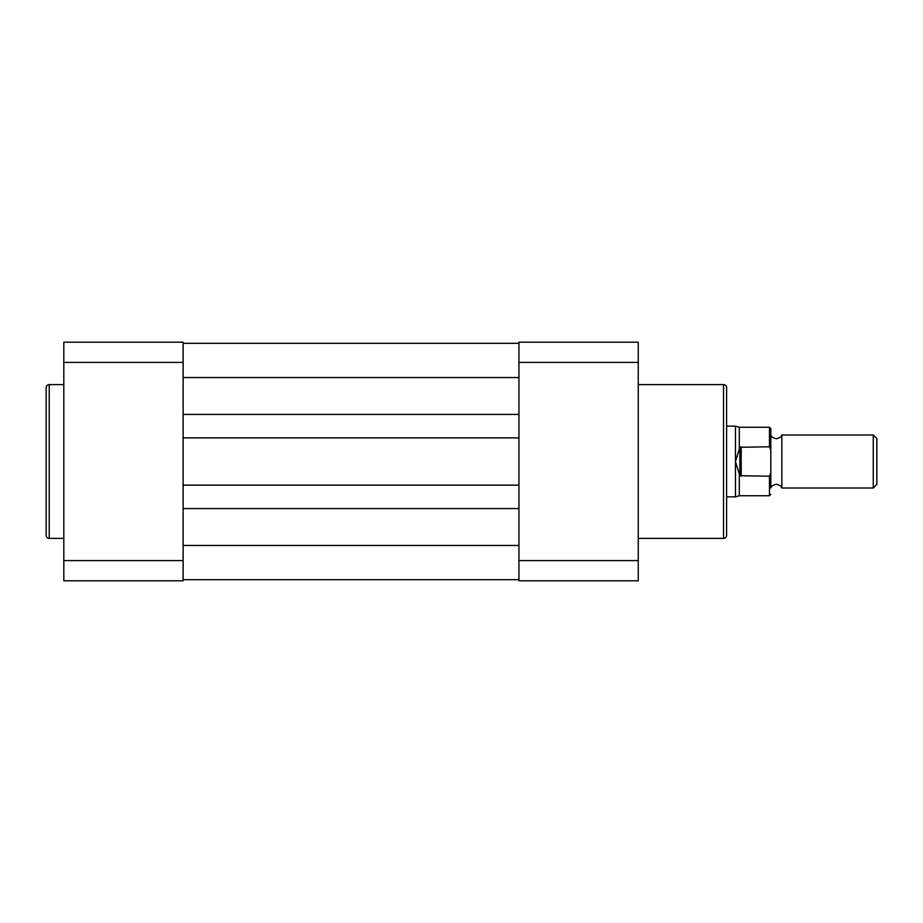 <?xml version="1.0" encoding="UTF-8"?>
<svg xmlns="http://www.w3.org/2000/svg" width="923" height="923" viewBox="0 0 923 923"><rect width="100%" height="100%" fill="white"/><g stroke="black" fill="none" stroke-linecap="round" stroke-linejoin="round"><path stroke-width="1.38" d="M638.243 538.386L723.528 538.386A3.092 3.092 0 0 0 726.62 535.294L726.62 387.706A3.092 3.092 0 0 0 723.528 384.614L638.243 384.614M518.945 580.798L518.945 342.202L638.243 342.202L638.243 580.798L518.945 580.798M518.945 560.596L638.243 560.596M638.243 362.404L518.945 362.404M183.123 414.439L518.945 414.439M183.123 343.298L518.945 343.298M183.123 579.702L518.945 579.702M183.123 508.561L518.945 508.561M183.123 485.14L518.945 485.14M183.123 437.86L518.945 437.86M63.825 384.614L49.242 384.614A3.092 3.092 0 0 0 46.15 387.706L46.15 535.294A3.092 3.092 0 0 0 49.242 538.386L63.825 538.386M63.825 580.798L63.825 342.202L183.123 342.202L183.123 580.798L63.825 580.798M183.123 362.404L63.825 362.404M63.825 560.596L183.123 560.596M770.809 428.584L770.809 434.987C771.697 435.61 769.84 436.937 776.324 438.748C782.819 436.937 780.95 435.61 781.85 434.987L781.85 488.013C780.95 487.39 782.819 486.063 776.324 484.252C769.84 486.063 771.697 487.39 770.809 488.013L770.809 450.228L769.482 446.801L769.482 427.257L770.809 428.584L770.809 450.228M873.262 434.987L876.85 438.575L876.85 484.425L873.262 488.013L873.262 434.987L781.85 434.987M726.62 426.149L735.458 426.149L735.458 461.5L739.877 447.274L769.482 446.801M739.877 475.726L735.458 461.5L735.458 496.851L739.311 495.743L769.482 495.743L769.482 476.199L739.877 475.726L739.877 447.274M741.204 476.199L741.204 446.801M769.482 476.199L770.809 472.772M769.482 427.257L739.311 427.257L739.311 448.52M739.311 474.48L739.311 495.743M723.528 538.386L723.528 384.614M183.123 377.542L518.945 377.542M183.123 545.458L518.945 545.458M49.242 384.614L49.242 538.386M739.311 427.257L735.458 426.149M726.62 496.851L735.458 496.851M781.85 488.013L873.262 488.013M769.482 495.743L770.809 494.416"/></g></svg>
